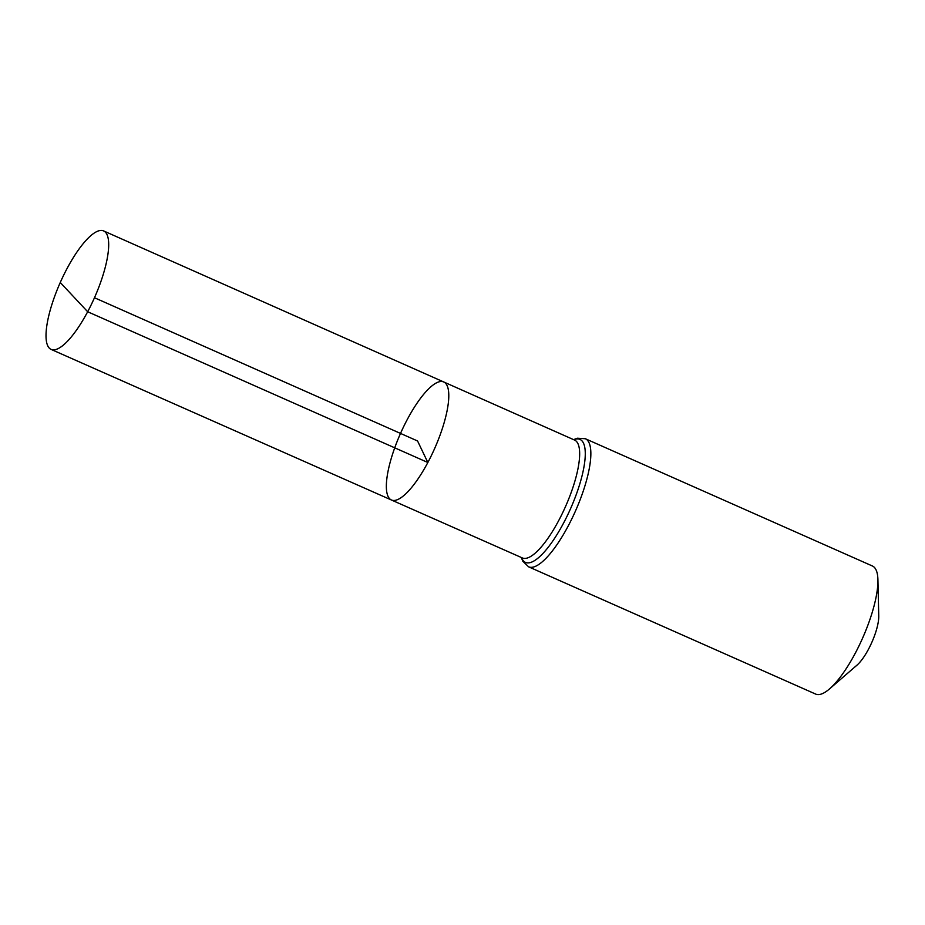 <?xml version="1.0" encoding="UTF-8"?>
<svg xmlns="http://www.w3.org/2000/svg" width="925" height="925" viewBox="0 0 925 925"><rect width="100%" height="100%" fill="white"/><g stroke="black" fill="none" stroke-linecap="round" stroke-linejoin="round"><path stroke-width="1.39" d="M443.734 381.967L574.61 440.092A64.461 18.627 -66.1 0 1 558.746 520.498A64.461 18.627 -66.1 0 1 522.371 557.948L391.414 499.997A64.553 18.662 -66.1 0 0 427.847 462.5A64.553 18.662 -66.1 0 0 443.734 381.967A64.553 18.662 -66.1 0 0 400.513 433.42A64.553 18.662 -66.1 0 0 391.414 499.997A64.553 18.662 -66.1 0 0 427.847 462.5A64.553 18.662 -66.1 0 0 443.734 381.967L103.623 230.926A64.796 18.731 -66.1 0 0 67.039 268.562A64.796 18.731 -66.1 0 0 51.095 349.396A64.796 18.731 -66.1 0 0 87.667 311.748A64.796 18.731 -66.1 0 0 103.623 230.926M585.363 438.739A70.046 20.246 -66.1 0 1 568.123 526.128A70.046 20.246 -66.1 0 1 528.591 566.817L815.653 694.074A70.046 20.246 -66.1 0 0 829.517 688.917L856.966 665.168A31.519 9.111 -66.1 0 0 868.517 649.177A31.519 9.111 -66.1 0 0 878.75 616.038L877.918 579.744A70.046 20.246 -66.1 0 0 872.425 566.007L585.363 438.739L577.304 438.219L573.581 439.629M829.517 688.917A70.046 20.246 -66.1 0 0 855.186 653.385A70.046 20.246 -66.1 0 0 877.918 579.744M94.477 297.746L417.568 440.982L427.847 462.5L87.667 311.748L60.403 282.645M521.538 557.578A67.259 19.437 -66.1 0 0 563.441 523.319A67.259 19.437 -66.1 0 0 584.727 461.864A67.259 19.437 -66.1 0 0 573.789 439.722M528.591 566.817L522.787 561.197L521.33 557.486M391.414 499.997L51.095 349.396"/></g></svg>
